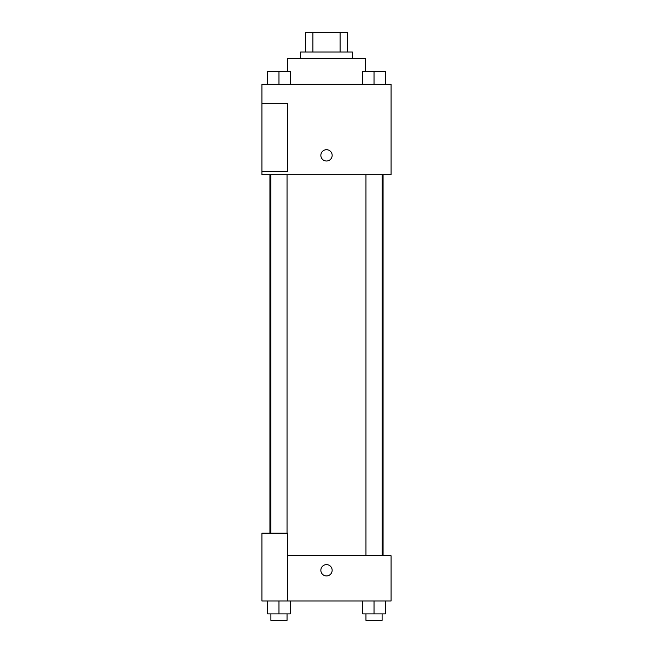 <?xml version="1.0" encoding="UTF-8"?>
<svg xmlns="http://www.w3.org/2000/svg" width="653" height="653" viewBox="0 0 653 653"><rect width="100%" height="100%" fill="white"/><g stroke="black" fill="none" stroke-linecap="round" stroke-linejoin="round"><path stroke-width="0.98" d="M312.909 52.028L312.909 32.65L305.514 32.65L305.514 52.028L305.514 32.65M312.909 32.65L347.486 32.65L347.486 52.028M340.091 52.028L340.091 32.65M300.666 58.484L300.666 52.028L352.334 52.028L352.334 58.484M365.247 71.397L365.247 58.484L287.753 58.484L287.753 71.397M261.918 84.319L391.082 84.319L391.082 174.735L261.918 174.735L261.918 171.502L287.753 171.502L287.753 103.688L261.918 103.688L261.918 84.319M320.852 155.357A5.648 5.648 0 0 1 329.324 150.459A5.648 5.648 0 0 1 329.324 160.254A5.648 5.648 0 0 1 320.852 155.357M261.918 103.688L261.918 171.502M287.753 555.768L391.082 555.768L391.082 600.972L261.918 600.972L261.918 533.166L287.753 533.166L287.753 600.972M320.852 570.289A5.648 5.648 0 0 1 329.324 565.392A5.648 5.648 0 0 1 329.324 575.179A5.648 5.648 0 0 1 320.852 570.289M362.733 600.972L362.733 613.893L385.335 613.893L385.335 600.972L385.335 613.893M374.03 613.893L374.03 600.972M382.103 613.893L382.103 620.35L365.958 620.35L365.958 613.893M267.665 600.972L267.665 613.893L290.267 613.893L290.267 600.972L290.267 613.893M278.97 613.893L278.97 600.972M287.042 613.893L287.042 620.35L270.897 620.35L270.897 613.893M362.733 84.319L362.733 71.397L385.335 71.397L385.335 84.319L385.335 71.397M374.03 84.319L374.03 71.397M382.103 71.397L365.958 71.397M267.665 84.319L267.665 71.397L290.267 71.397L290.267 84.319L290.267 71.397M278.97 84.319L278.97 71.397M287.042 71.397L270.897 71.397M383.074 555.768L383.074 174.735M269.926 533.166L269.926 174.735M365.958 174.735L365.958 555.768M382.103 174.735L382.103 555.768M287.042 533.166L287.042 174.735M270.897 533.166L270.897 174.735"/></g></svg>
